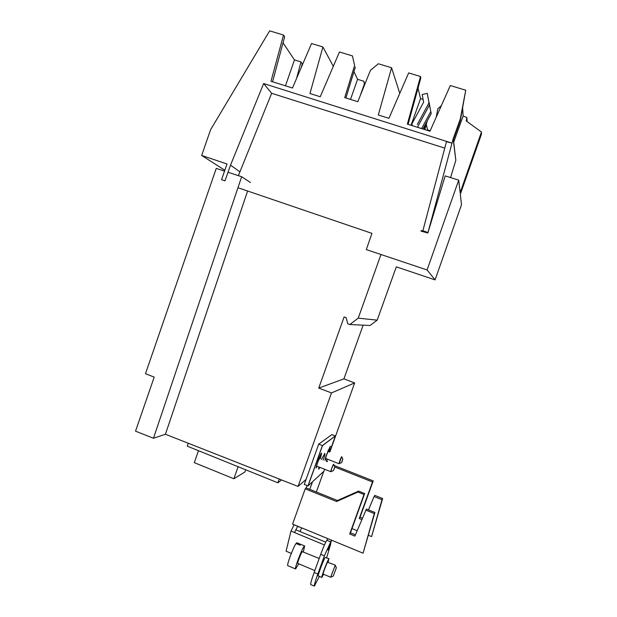 <?xml version="1.0" encoding="UTF-8"?>
<svg xmlns="http://www.w3.org/2000/svg" width="617" height="617" viewBox="0 0 617 617"><rect width="100%" height="100%" fill="white"/><g stroke="black" fill="none" stroke-linecap="round" stroke-linejoin="round"><path stroke-width="0.93" d="M228.02 172.251L241.656 176.732L153.463 438.247L135.532 431.16L154.196 377.118L145.489 373.709L216.258 168.387L224.549 171.11M153.463 438.247L165.41 434.26L247.61 191.015M306.086 479.386L298.05 486.435L165.41 434.26M281.583 479.957L277.881 482.803L187.275 446.16L188.262 443.245M279.192 479.016L277.881 482.803M241.656 176.732L250.479 182.524M363.135 325.159L343.908 378.869L354.659 382.91L329.864 452.006M327.311 459.11L326.663 460.914M467.054 121.557L466.884 117.492L466.236 120.963L481.468 132.023L481.399 134.352L460.313 194.286L461.501 204.767L435.07 279.879L396.315 266.845L377.18 320.154L370.077 325.491L349.793 324.519L347.741 323.778L346.176 317.655L344.124 316.922L318.742 388.093L331.483 392.929L298.05 486.435M354.659 382.91L331.483 392.929M380.982 254.512L358.222 318.148L349.793 324.519M377.18 320.154L358.222 318.148M343.908 378.869L318.742 388.093M341.718 456.665L339.095 463.714M342.427 460.629L341.494 462.642L342.427 460.629M334.453 468.403L333.442 470.555L334.453 468.403M333.697 464.215L331.63 468.573L330.905 471.697M245.659 469.768L244.856 472.036L233.874 478.769L194.309 462.642L198.489 450.695M238.123 466.722L233.874 478.769M272.583 81.783L284.638 36.781L283.512 35.046L271.002 81.282L292.466 88.023L311.539 43.529L322.907 46.969L309.965 93.522L320.246 96.746L339.466 51.982L352.446 55.916L354.605 65.448L344.733 97.617L357.806 101.705L370.462 70.284L378.36 63.759L391.587 67.762L378.314 114.986L388.918 118.317L408.662 72.929L420.509 76.516L407.359 124.11L429.98 131.213L450.31 85.539L465.75 90.213L460.328 120.562L453.426 139.75L455.832 160.297L453.148 138.894L427.997 232.509L422.876 230.773L446.461 141.686L451.883 143.09M455.716 160.628L450.572 177.588M481.468 132.023L460.135 192.728L458.709 180.133L445.158 175.891L427.997 232.509L422.876 230.773M460.328 120.562L460.228 119.251L453.148 138.894M466.884 117.492L463.112 116.019L453.711 142.172M463.112 116.019L462.657 108.26M465.75 90.213L460.228 119.251M435.07 279.879L427.103 269.961L366.305 249.6L371.951 233.38L237.954 187.722M458.709 180.133L427.103 269.961M451.883 143.067L263.629 83.542L230.519 165.163L224.974 180.858L221.557 179.694L227.025 163.991L201.659 155.461L210.582 129.732L269.644 30.85L283.512 35.046M296.777 77.588L300.996 61.924L302.253 63.859L301.482 66.744M300.996 61.924L294.471 59.911L283.018 42.82M294.471 59.911L285.47 85.825M333.319 66.297L322.907 46.969M364.84 84.236L363.822 81.243L357.575 79.323L353.95 71.611M354.605 65.448L352.446 55.916M364.724 84.537L364.408 83.835L360.212 95.743M363.822 81.243L364.408 83.835M355.338 67.052L345.906 97.987M399.777 93.344L391.587 67.762M357.575 79.323L350.502 99.422M430.18 130.758L427.604 129.948L426.27 124.395M423.1 99.43L420.539 98.635L418.033 88.138M408.084 124.333L420.825 77.989L420.509 76.516M427.604 129.948L427.434 130.411M427.211 121.001L424.835 129.593M425.799 123.608L424.203 129.393M420.539 98.635L411.045 125.266M444.741 148.111L271.65 93.29L238.378 175.652M230.519 165.163L239.766 171.742M263.629 83.542L271.65 93.29M224.843 170.269L201.659 155.461M428.985 102.507L431.214 113.597L422.892 128.984M429.123 102.476L430.797 111.577L421.604 128.575M431.214 113.597L430.797 111.577M436.196 117.245L437.815 108.785L441.348 105.669M412.295 125.66L411.855 123.986L423.609 102.198L422.198 94.509L427.257 93.352L429.447 104.998L417.879 126.408L418.164 127.503M417.879 126.408L418.118 127.488M427.257 93.352L428.992 102.808L417.316 124.433M429.447 104.998L428.992 102.808M323.748 471.388L316.351 491.996M301.713 527.882L299.947 531.484M325.737 542.15L295.898 529.81L294.525 532.564L297.656 526.208M312.472 481.831L309.78 489.35L306.209 487.908L307.058 485.525M299.091 526.795L298.767 527.157L298.921 526.725M355.423 534.808L350.464 532.779L364.678 493.523L358.616 491.109L337.46 500.503L336.643 501.513L305.207 488.834L306.209 487.908M305.207 488.834L292.574 524.111L363.066 553.179L374.92 512.472L366.413 509.048L354.883 536.096L349.716 533.983L364.022 494.495L357.922 492.058L358.616 491.109M294.139 524.759L290.993 531.044L286.08 551.205L291.317 553.403M334.854 467.061L372.506 481.962L359.248 518.527L361.809 519.56M368.48 509.881L374.072 496.538L381.977 499.693L371.588 536.597L368.434 535.309M357.143 530.705L351.975 528.592M337.46 500.503L309.78 489.35M297.649 526.262L294.124 524.812M294.54 532.51L290.993 531.044M324.442 544.95L294.525 532.564M327.882 538.672L326.794 540.253C325.336 542.636 323.308 547.318 320.701 554.297L314.146 572.46C311.531 579.818 310.397 583.867 310.737 584.6L310.767 584.615M326.663 557.714L330.812 543.685L330.388 543.508M314.146 572.46L317.824 574.011C315.202 581.376 314.045 585.417 314.362 586.135L319.359 576.386M317.824 574.011L324.388 555.832L320.701 554.297M324.388 555.832L331.499 540.16M331.645 540.222L328.013 549.963L330.812 543.685M374.072 496.538L374.774 495.389L382.633 498.521L371.588 536.597M382.633 498.521L381.977 499.693M334.275 465.511L373.216 480.913L360.05 517.231L362.387 518.172M373.216 480.913L372.506 481.962M360.05 517.231L359.248 518.527M336.643 501.513L357.922 492.058M363.066 553.179L374.318 513.56L365.765 510.112M364.022 494.495L364.678 493.523M349.716 533.983L350.464 532.779M374.318 513.56L374.92 512.472M304.613 545.96L296.877 542.736L296.384 543.67M287.815 565.681L287.784 565.666C286.427 565.627 293.252 547.248 296.013 543.515L300.009 545.173L300.695 544.395L296.723 542.744M298.682 563.784L295.589 568.967C294.24 568.936 302.037 548.397 304.212 546.238L304.644 545.968L303.356 551.845M319.197 558.462L302.253 551.629C301.104 552.809 297.093 563.383 297.787 563.406L297.803 563.414M329.031 558.701L325.19 557.467C323.678 559.364 317.431 576 318.264 575.923L318.279 575.931M323.578 574.257L321.835 577.427C321.048 577.527 327.295 560.876 328.761 558.956L328.198 562.218M335.239 565.164L327.581 562.21C326.624 563.475 322.629 574.126 323.138 574.072L330.643 577.227L335.27 565.195M336.265 567.987L333.249 576.077L336.265 567.987M330.697 577.211L333.249 576.077M327.774 451.181L328.229 451.428C326.794 453.95 325.923 456.287 325.622 458.439L339.049 463.737C339.396 461.593 340.268 459.249 341.641 456.696L342.821 459.164L341.494 462.642L342.821 459.164L341.733 456.68M318.896 458.369L319.413 458.647C318.688 459.102 316.105 466.028 316.644 466.082L316.652 466.09M327.241 461.663L327.403 461.207L326.995 461.562M329.64 451.922L335.37 435.957L331.884 434.607L335.286 435.926L322.398 445.59L307.96 485.887L304.289 484.407L318.704 444.14L304.289 484.407L308.053 485.926L323.894 471.249L324.619 469.252M330.272 446.184L329.239 450.41L328.236 450.017L329.324 450.449L330.334 446.184L326.031 456.009L325.028 460.243L326.131 458.647M326.046 458.608L324.997 460.213M328.815 451.59L329.239 450.41M321.596 453.086L320.547 457.521L319.413 457.081L320.639 457.559L321.658 453.094C321.033 453.387 319.968 455.539 318.465 459.542L316.012 467.987L317.207 466.305M317.115 466.267L315.981 467.956M320.076 458.832L320.547 457.521M335.37 435.957L322.49 445.628L318.704 444.14L331.884 434.607L318.704 444.14L322.398 445.59M326.447 460.83L327.403 461.207M322.49 445.628L308.053 485.926M326.277 461.285L327.095 459.025M323.208 460.066C324.604 456.086 325.144 453.834 324.835 453.31L321.511 459.395M318.92 466.984L318.711 469.205L320.061 467.439M328.9 451.629L329.324 450.449M320.169 458.871L320.639 457.559M328.414 451.436L328.313 451.467C326.879 453.981 326.007 456.318 325.707 458.477L325.722 458.485M334.8 466.884L333.442 470.555L334.8 466.884M333.72 464.231L334.861 466.868L333.596 464.262C332.941 464.74 330.357 471.689 330.828 471.72L316.644 466.082M319.529 458.616L319.506 458.686C318.781 459.141 316.197 466.066 316.737 466.12L330.828 471.72M427.997 232.509L427.843 233.01L420.971 231.097L421.126 230.581L427.997 232.509M326.794 540.253L330.434 541.757M333.442 470.555L330.851 471.72L333.442 470.555M341.494 462.642L339.049 463.737L341.494 462.642M314.362 586.135L310.737 584.6M287.784 565.666L295.589 568.967M314.824 570.571L297.787 563.406M318.264 575.923L321.835 577.427M336.381 567.871L335.255 565.172M325.707 458.477L339.026 463.737"/></g></svg>
